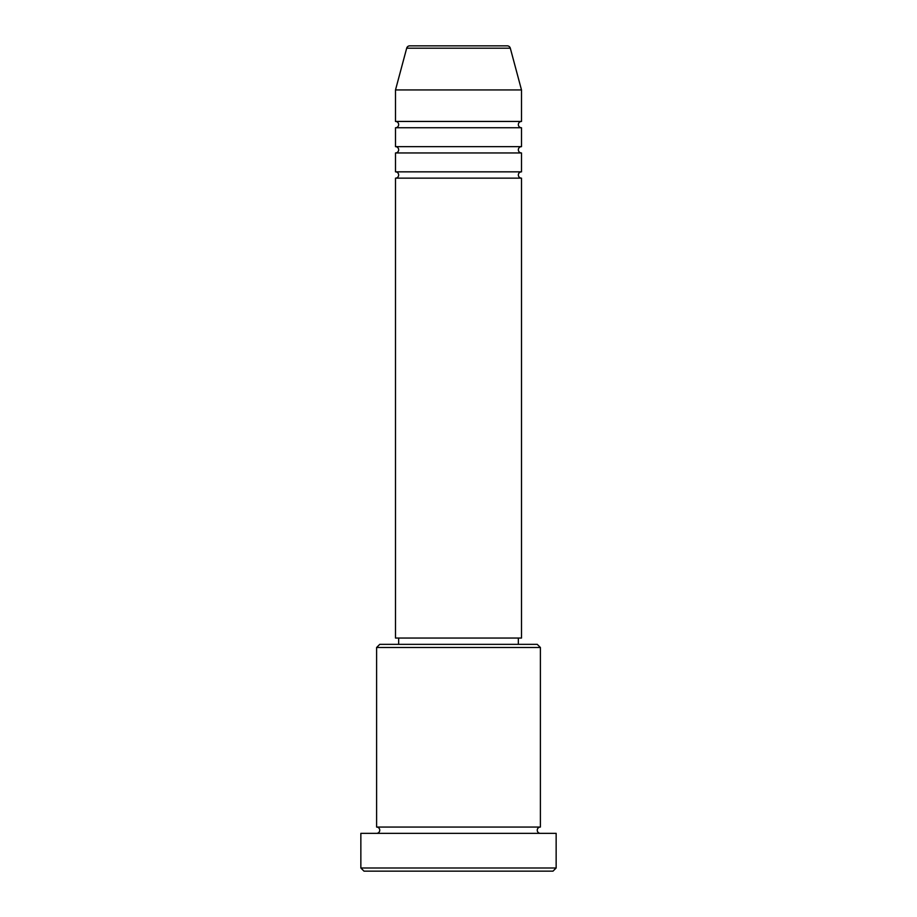 <?xml version="1.0" encoding="UTF-8"?>
<svg xmlns="http://www.w3.org/2000/svg" width="917" height="917" viewBox="0 0 917 917"><rect width="100%" height="100%" fill="white"/><g stroke="black" fill="none" stroke-linecap="round" stroke-linejoin="round"><path stroke-width="1.38" d="M507.261 45.85L409.739 45.85L507.261 45.85A3.152 3.152 0 0 1 510.31 48.188L521.498 89.946L395.502 89.946L395.502 121.445A3.152 3.152 0 0 1 398.654 124.597A3.152 3.152 0 0 1 395.502 127.75L395.502 146.651A3.152 3.152 0 0 1 398.654 149.803A3.152 3.152 0 0 1 395.502 152.956L395.502 171.846A3.152 3.152 0 0 1 398.654 174.998A3.152 3.152 0 0 1 395.502 178.15L395.502 638.049L521.498 638.049L521.498 178.15L395.502 178.15M409.739 45.85A3.152 3.152 0 0 0 406.69 48.188L395.502 89.946M521.498 89.946L521.498 121.445A3.152 3.152 0 0 0 518.346 124.597A3.152 3.152 0 0 0 521.498 127.75L521.498 146.651A3.152 3.152 0 0 0 518.346 149.803A3.152 3.152 0 0 0 521.498 152.956L521.498 171.846A3.152 3.152 0 0 0 518.346 174.998A3.152 3.152 0 0 0 521.498 178.15M376.6 647.505L379.753 644.353L537.247 644.353L540.4 647.505L376.6 647.505L376.6 827.054A3.152 3.152 0 0 1 379.753 830.194A3.152 3.152 0 0 1 376.6 833.347M552.997 871.15L364.003 871.15L360.851 867.998L556.149 867.998L552.997 871.15M540.4 647.505L540.4 827.054A3.152 3.152 0 0 0 537.247 830.194A3.152 3.152 0 0 0 540.4 833.347M521.498 152.956L395.502 152.956M521.498 171.846L395.502 171.846M398.654 638.049L398.654 644.353M518.346 638.049L518.346 644.353M540.4 827.054L376.6 827.054M556.149 867.998L556.149 833.347L360.851 833.347L360.851 867.998M521.498 121.445L395.502 121.445M521.498 127.75L395.502 127.75M521.498 146.651L395.502 146.651M510.31 48.188L406.69 48.188"/></g></svg>
